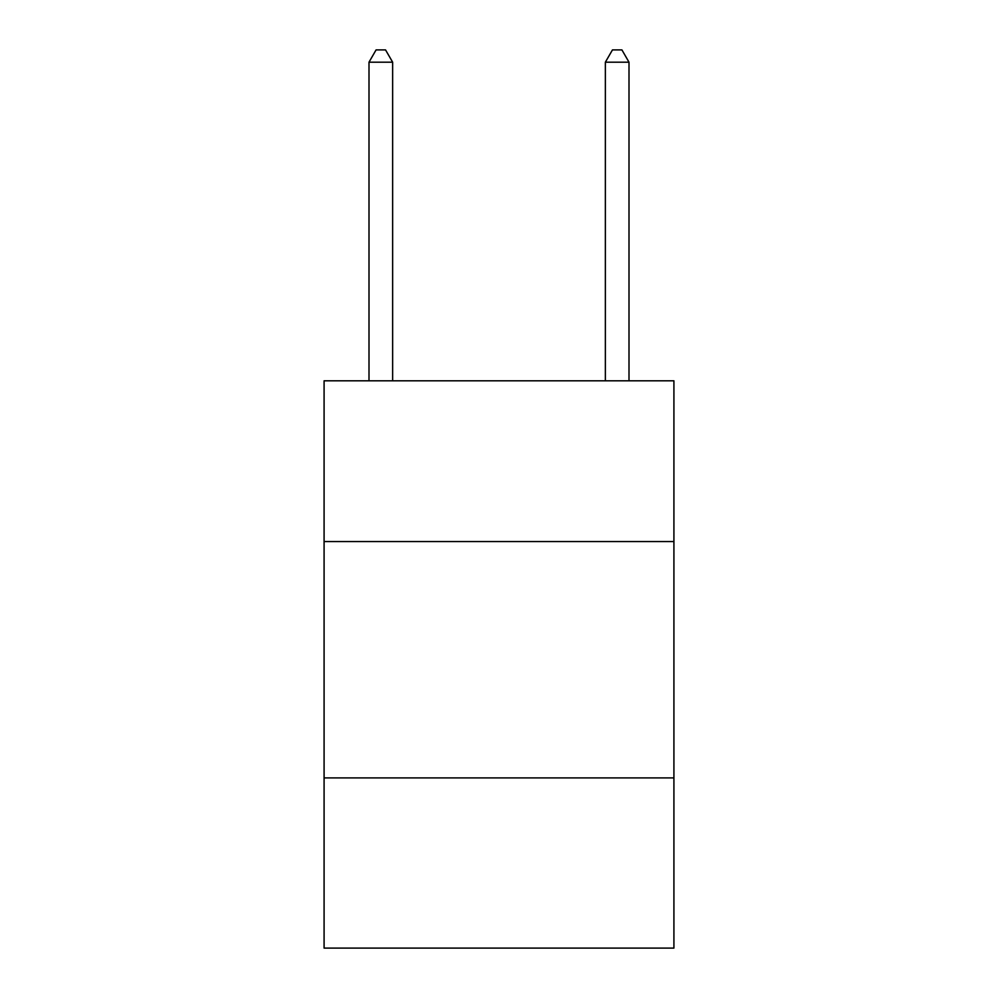 <?xml version="1.0" encoding="UTF-8"?>
<svg xmlns="http://www.w3.org/2000/svg" width="998" height="998" viewBox="0 0 998 998"><rect width="100%" height="100%" fill="white"/><g stroke="black" fill="none" stroke-linecap="round" stroke-linejoin="round"><path stroke-width="1.5" d="M673.912 541.552L673.912 380.812L324.088 380.812L324.088 541.552L673.912 541.552L673.912 948.1L324.088 948.1L324.088 541.552M673.912 777.916L324.088 777.916M392.638 380.812L392.638 62.188L368.998 62.188L368.998 380.812M368.998 62.188L376.084 49.9L385.54 49.9L392.638 62.188M629.002 380.812L629.002 62.188L605.362 62.188L605.362 380.812M605.362 62.188L612.46 49.9L621.916 49.9L629.002 62.188"/></g></svg>
